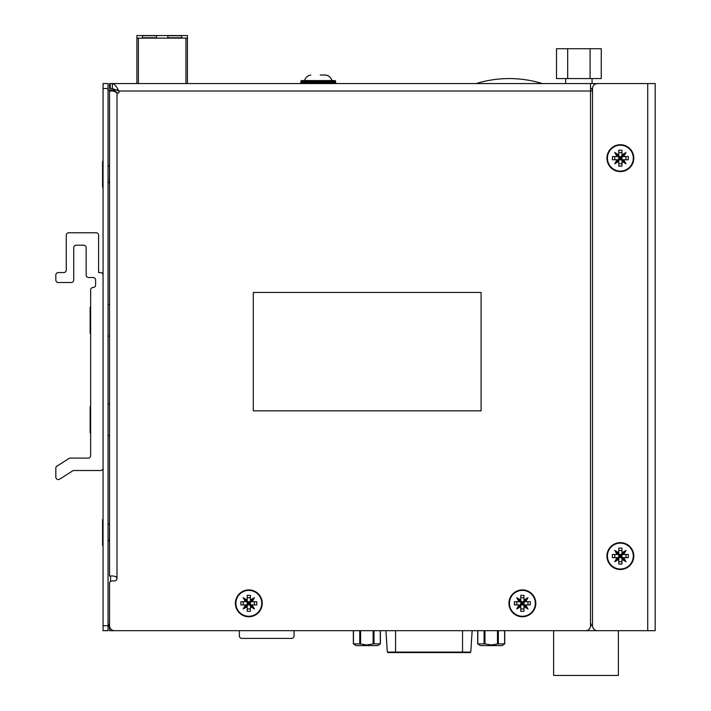 <?xml version="1.0" encoding="UTF-8"?>
<svg xmlns="http://www.w3.org/2000/svg" width="711" height="711" viewBox="0 0 711 711"><rect width="100%" height="100%" fill="white"/><g stroke="black" fill="none" stroke-linecap="round" stroke-linejoin="round"><path stroke-width="1.07" d="M187.428 83.551L187.428 35.55L136.894 35.55L136.894 83.551L191.41 83.551M167.832 35.71L181.758 35.71L181.758 37.763L167.832 37.763L167.832 35.71L167.832 37.763M142.564 35.71L156.491 35.71L156.491 37.763L142.564 37.763L142.564 35.71L142.564 37.763M187.428 38.118L136.894 38.118M181.758 37.763L181.758 35.71M156.491 37.763L156.491 35.71M132.913 83.551L136.894 83.551M110.534 630.684L239.358 630.684L239.358 635.91A2.489 2.489 0 0 0 241.847 638.398L291.581 638.398A2.489 2.489 0 0 0 294.07 635.91L294.07 630.684L353.349 630.684L353.349 643.802L355.927 645.606L377.817 645.606L380.394 643.802L380.394 630.684L385.931 630.684L387.317 652.103L395.556 652.103L395.556 630.684M360.601 630.684L360.601 643.882L359.748 643.882L366.867 644.975L373.133 643.882L380.261 643.882L380.261 630.684M353.483 630.684L353.483 643.882L359.748 643.882L359.748 630.684M373.995 630.684L373.995 643.882L373.133 643.882L373.133 630.684M393.752 652.574L388.588 652.574M392.259 652.574L394.436 652.574M395.92 652.574L398.213 652.574M401.342 652.574L461.386 652.574M464.576 652.574L465.749 652.574M462.532 642.717L462.532 630.684L462.541 652.103L470.771 652.103L469.171 652.574M469.5 652.574L465.332 652.574M399.564 652.574L393.921 652.574L399.564 652.574M388.01 652.574L470.078 652.574M477.828 630.684L477.828 643.882L484.955 643.882L484.093 643.882L484.093 630.684M470.771 652.103L472.157 630.684L477.694 630.684L477.694 643.802L480.281 645.606L502.162 645.606L504.748 643.802L504.748 630.684L553.611 630.684L553.611 675.45L618.374 675.45L618.374 630.684M498.349 630.684L498.349 643.882L491.221 644.975L484.955 643.882L484.955 630.684M498.349 643.882L504.614 643.882L504.614 630.684M590.068 78.574L556.5 78.574L556.5 48.73L601.266 48.73L601.266 78.574L590.068 78.574L590.068 48.73M567.689 78.574L567.689 48.73M238.54 83.551L270.615 83.551A0.995 0.995 0 0 1 270.624 83.551M335.654 82.556L335.654 81.561A0.995 0.995 0 0 0 334.659 80.565L301.828 80.565A0.995 0.995 0 0 0 300.833 81.561L300.833 82.556L335.654 82.556A0.995 0.995 0 0 1 334.659 83.551L338.018 83.551M590.521 625.707A4.977 4.977 0 0 1 585.544 630.684L114.515 630.684A4.977 4.977 0 0 1 109.538 625.707L109.538 583.429A2.489 2.489 0 0 1 112.027 580.94L114.515 580.94A2.489 2.489 0 0 0 116.995 578.461C116.942 577.119 115.52 576.292 112.72 575.972L109.538 575.972L109.538 91.008L114.844 91.017L113.307 91.008L116.995 92.768A1.244 1.244 0 0 0 118.755 92.768A1.244 1.244 0 0 0 118.755 91.008C116.622 86.475 114.498 83.987 112.365 83.551L590.521 83.551L590.521 625.707L592.512 625.707A4.977 4.977 0 0 0 597.48 630.684L655.178 630.684L655.178 83.551L655.178 630.684M109.538 625.707L109.538 630.684L192.601 630.684M646.228 630.684L570.622 630.684M108.045 90.013L117.084 90.013M590.521 88.519L592.512 88.519L592.059 90.013M109.538 623.138L108.045 627.857M103.068 83.551L103.068 630.684L108.045 630.684L108.045 83.551L103.068 83.551L108.045 83.551M235.377 603.328A13.429 13.429 0 0 0 248.806 616.757A13.429 13.429 0 0 0 262.235 603.328A13.429 13.429 0 0 0 248.806 589.899A13.429 13.429 0 0 0 235.377 603.328M508.943 603.328A13.429 13.429 0 0 0 522.381 616.757A13.429 13.429 0 0 0 535.81 603.328A13.429 13.429 0 0 0 522.381 589.899A13.429 13.429 0 0 0 508.943 603.328M253.285 292.452L253.285 410.834L481.089 410.834L481.089 292.452L253.285 292.452M116.995 578.461L116.995 92.768L114.56 91.008M114.515 91.132L114.515 90.013L109.538 90.013L109.538 91.008M109.538 575.972L112.72 575.972M114.391 91.31L116.648 92.199M112.365 88.519L112.365 83.551L109.538 83.551L109.538 88.519L112.365 88.519L118.755 91.008L592.512 91.008M597.978 83.551L595.498 83.96M595.498 83.551L590.521 83.551M112.365 83.551L114.515 83.551M592.512 624.222L590.521 624.222M655.178 83.551L597.48 83.551A4.977 4.977 0 0 0 592.512 88.519L592.512 625.707M620.365 542.644A13.429 13.429 0 0 0 606.936 556.073A13.429 13.429 0 0 0 620.365 569.502A13.429 13.429 0 0 0 633.794 556.073A13.429 13.429 0 0 0 620.365 542.644M620.365 144.724A13.429 13.429 0 0 0 606.936 158.162A13.429 13.429 0 0 0 620.365 171.591A13.429 13.429 0 0 0 633.794 158.162A13.429 13.429 0 0 0 620.365 144.724M655.178 98.971L655.178 108.916M655.178 605.319L655.178 615.264M103.068 468.034A2.489 2.489 0 0 1 100.589 470.522L73.953 470.522A2.489 2.489 0 0 0 72.62 470.913L59.644 479.178A2.489 2.489 0 0 1 55.822 477.081L55.822 468.229A2.489 2.489 0 0 1 56.969 466.132L68.994 458.479A2.489 2.489 0 0 1 70.327 458.088L88.146 458.088A2.489 2.489 0 0 0 90.635 455.6L90.635 289.972A2.489 2.489 0 0 1 93.123 287.484A2.489 2.489 0 0 0 95.612 284.995L95.612 280.018A2.489 2.489 0 0 0 93.123 277.53L88.644 277.53A2.489 2.489 0 0 1 86.155 275.05L86.155 247.686A2.489 2.489 0 0 0 83.676 245.206L76.21 245.206A2.489 2.489 0 0 0 73.722 247.686L73.722 280.018A2.489 2.489 0 0 1 71.242 282.507L58.302 282.507A2.489 2.489 0 0 1 55.822 280.018L55.822 275.05A2.489 2.489 0 0 1 58.302 272.562L63.777 272.562A2.489 2.489 0 0 0 66.265 270.073L66.265 235.252A2.489 2.489 0 0 1 68.754 232.764L96.109 232.764A2.489 2.489 0 0 1 98.598 235.252L98.598 272.562L100.589 272.562A2.489 2.489 0 0 1 103.068 275.05M476.166 83.551A112.471 112.471 0 0 1 542.324 83.551L476.166 83.551M523.971 597.738L520.781 597.738M523.971 595.374L520.781 595.374L520.781 600.031L516.746 597.702L519.083 601.737L514.417 601.737L514.417 604.919L519.083 604.919L516.746 608.954L520.781 606.625L520.781 611.282L523.971 611.282L523.971 606.625L528.006 608.954L525.678 604.919L530.335 604.919L530.335 601.737L525.678 601.737L528.006 597.702L523.971 600.031L523.971 595.374M523.971 600.031L524.185 601.017L522.381 602.013L520.568 601.017A1.493 1.493 0 0 0 520.612 600.946M520.781 606.625L520.568 605.639L522.381 604.643L522.381 603.923L521.305 604.394L521.776 603.328L521.305 602.261L516.746 597.702M520.781 600.031L520.568 601.017M521.305 602.261L522.381 602.732L522.381 602.013M521.776 603.328L521.065 603.328L520.07 605.132L519.083 604.919M519.083 601.737L520.07 601.515L521.065 603.328M521.305 604.394L516.746 608.954M522.381 602.732L523.447 602.261L522.976 603.328L523.447 604.394L528.006 608.954M523.971 606.625L524.185 605.639A1.493 1.493 0 0 0 524.149 605.71M522.381 604.643L524.185 605.639M523.447 604.394L522.381 603.923M522.976 603.328L523.687 603.328L524.682 601.515L525.678 601.737M525.678 604.919L524.682 605.132L523.687 603.328M523.447 602.261L528.006 597.702M522.381 616.259A12.931 12.931 0 0 1 509.44 603.328A12.931 12.931 0 0 1 522.381 590.397A12.931 12.931 0 0 1 535.312 603.328A12.931 12.931 0 0 1 522.381 616.259M516.79 604.919L516.79 601.737M523.971 608.918L520.781 608.918M527.962 604.919L527.962 601.737M250.396 597.738L247.215 597.738M250.396 595.374L247.215 595.374L247.215 600.031L243.18 597.702L245.508 601.737L240.851 601.737L240.851 604.919L245.508 604.919L243.18 608.954L247.215 606.625L247.215 611.282L250.396 611.282L250.396 606.625L254.44 608.954L252.103 604.919L256.769 604.919L256.769 601.737L252.103 601.737L254.44 597.702L250.396 600.031L250.396 595.374M250.396 600.031L250.619 601.017L248.806 602.013L247.001 601.017A1.493 1.493 0 0 0 247.037 600.946M247.215 606.625L247.001 605.639L248.806 604.643L248.806 603.923L247.739 604.394L248.21 603.328L247.739 602.261L243.18 597.702M247.215 600.031L247.001 601.017M247.739 602.261L248.806 602.732L248.806 602.013M248.21 603.328L247.499 603.328L246.504 605.132L245.508 604.919M245.508 601.737L246.504 601.515L247.499 603.328M247.739 604.394L243.18 608.954M248.806 602.732L249.881 602.261L249.41 603.328L249.881 604.394L254.44 608.954M250.396 606.625L250.619 605.639A1.493 1.493 0 0 0 250.574 605.71M248.806 604.643L250.619 605.639M249.881 604.394L248.806 603.923M249.41 603.328L250.121 603.328L251.116 601.515L252.103 601.737M252.103 604.919L251.116 605.132L250.121 603.328M249.881 602.261L254.44 597.702M248.806 616.259A12.931 12.931 0 0 1 235.874 603.328A12.931 12.931 0 0 1 248.806 590.397A12.931 12.931 0 0 1 261.737 603.328A12.931 12.931 0 0 1 248.806 616.259M243.215 604.919L243.215 601.737M250.396 608.918L247.215 608.918M254.396 604.919L254.396 601.737M103.068 161.388L102.571 161.388L102.571 187.26L103.068 187.26M109.538 166.863L109.432 181.785L108.045 183.171M103.068 519.519L102.571 519.519L102.571 545.381L103.068 545.381M109.538 524.985L109.432 539.907L108.045 541.302M90.635 307.374L90.137 307.374L90.137 333.246L90.635 333.246M90.635 406.852L90.137 406.852L90.137 432.723L90.635 432.723M621.956 152.572L618.774 152.572M621.956 150.199L618.774 150.199L618.774 154.865L614.739 152.527L617.068 156.562L612.402 156.562L612.402 159.753L617.068 159.753L614.739 163.788L618.774 161.459L618.774 166.116L621.956 166.116L621.956 161.459L625.991 163.788L623.663 159.753L628.32 159.753L628.32 156.562L623.663 156.562L625.991 152.527L621.956 154.865L621.956 150.199M621.956 154.865L622.169 155.851L620.365 156.847L618.552 155.851A1.493 1.493 0 0 0 618.597 155.78M618.774 161.459L618.552 160.464L620.365 159.468L620.365 158.757L619.29 159.228L619.77 158.162L619.29 157.087L614.739 152.527M618.774 154.865L618.552 155.851M619.29 157.087L620.365 157.558L620.365 156.847M619.77 158.162L619.05 158.162L618.055 159.966L617.068 159.753M617.068 156.562L618.055 156.349L619.05 158.162M619.29 159.228L614.739 163.788M620.365 157.558L621.432 157.087L620.961 158.162L621.432 159.228L625.991 163.788M621.956 161.459L622.169 160.464A1.493 1.493 0 0 0 622.134 160.535M620.365 159.468L622.169 160.464M621.432 159.228L620.365 158.757M620.961 158.162L621.681 158.162L622.676 156.349L623.663 156.562M623.663 159.753L622.676 159.966L621.681 158.162M621.432 157.087L625.991 152.527M620.365 171.093A12.931 12.931 0 0 1 607.434 158.162A12.931 12.931 0 0 1 620.365 145.222A12.931 12.931 0 0 1 633.297 158.162A12.931 12.931 0 0 1 620.365 171.093M614.775 159.753L614.775 156.562M621.956 163.743L618.774 163.743M625.956 159.753L625.956 156.562M621.956 550.483L618.774 550.483M621.956 548.119L618.774 548.119L618.774 552.776L614.739 550.447L617.068 554.482L612.402 554.482L612.402 557.664L617.068 557.664L614.739 561.699L618.774 559.37L618.774 564.036L621.956 564.036L621.956 559.37L625.991 561.699L623.663 557.664L628.32 557.664L628.32 554.482L623.663 554.482L625.991 550.447L621.956 552.776L621.956 548.119M621.956 552.776L622.169 553.762L620.365 554.758L618.552 553.762A1.493 1.493 0 0 0 618.597 553.7M618.774 559.37L618.552 558.384L620.365 557.388L620.365 556.669L619.29 557.148L619.77 556.073L619.29 555.007L614.739 550.447M618.774 552.776L618.552 553.762M619.29 555.007L620.365 555.478L620.365 554.758M619.77 556.073L619.05 556.073L618.055 557.886L617.068 557.664M617.068 554.482L618.055 554.269L619.05 556.073M619.29 557.148L614.739 561.699M620.365 555.478L621.432 555.007L620.961 556.073L621.432 557.148L625.991 561.699M621.956 559.37L622.169 558.384A1.493 1.493 0 0 0 622.134 558.455M620.365 557.388L622.169 558.384M621.432 557.148L620.365 556.669M620.961 556.073L621.681 556.073L622.676 554.269L623.663 554.482M623.663 557.664L622.676 557.886L621.681 556.073M621.432 555.007L625.991 550.447M620.365 569.004A12.931 12.931 0 0 1 607.434 556.073A12.931 12.931 0 0 1 620.365 543.142A12.931 12.931 0 0 1 633.297 556.073A12.931 12.931 0 0 1 620.365 569.004M614.775 557.664L614.775 554.482M621.956 561.663L618.774 561.663M625.956 557.664L625.956 554.482M304.566 80.565A7.457 7.457 -90 0 1 310.778 75.064A7.457 7.457 -90 0 0 304.566 80.565L331.921 80.565A7.457 7.457 90 0 0 325.709 75.064L323.043 74.993M320.234 75.037L324.5 74.993M300.833 82.556A0.995 0.995 0 0 0 301.828 83.551L332.028 83.551M304.459 83.551L301.828 83.551M138.387 38.118L138.387 83.551M185.935 83.551L185.935 38.118M462.532 652.574L462.541 652.103L395.556 652.103L395.556 652.574M497.487 643.882L497.487 630.684M110.534 575.972L110.534 581.438M103.068 625.707L108.045 625.707M108.045 88.519L103.068 88.519M110.267 83.551L110.267 88.519M647.721 630.684L647.721 83.551M335.654 81.561L300.833 81.561M387.317 652.103L387.93 652.574M592.059 78.574L592.059 83.551M592.059 88.519L592.059 91.008M565.698 78.574L565.698 83.551M108.045 403.999L109.538 403.999M108.045 435.576L109.538 435.576M108.045 304.521L109.538 304.521M108.045 336.099L109.538 336.099M109.432 166.863L108.045 165.476M109.432 524.985L108.045 523.598M331.921 80.565C330.775 77.081 328.366 75.224 324.705 74.993"/></g></svg>
